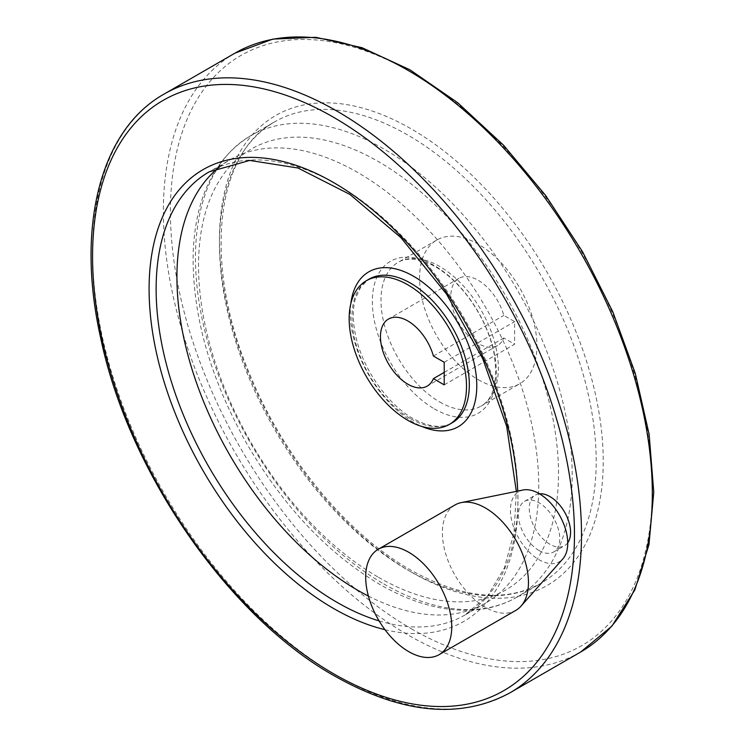 <?xml version="1.0" encoding="UTF-8"?>
<svg xmlns="http://www.w3.org/2000/svg" width="746" height="746" viewBox="0 0 746 746"><rect width="100%" height="100%" fill="white"/><g stroke="black" fill="none" stroke-linecap="round" stroke-linejoin="round"><path stroke-width="0.56" stroke-dasharray="3.73 2.8" d="M444.215 384.861L514.619 344.214L514.619 321.629L503.82 315.399A38.727 22.352 -120 0 0 458.883 278.389A38.727 22.352 -120 0 0 458.883 323.102A38.727 22.352 -120 0 0 497.61 345.454A38.727 22.352 -120 0 0 503.82 337.975L514.619 344.214M444.215 362.286L514.619 321.629M444.215 372.394L503.82 337.975M478.242 379.667A82.974 47.903 -120 0 0 519.729 383.78A82.974 47.903 -120 0 0 519.738 287.965A82.974 47.903 -120 0 0 436.755 240.063A82.974 47.903 -120 0 0 424.036 306.55A82.974 47.903 -120 0 0 478.242 379.667M567.734 542.78A29.206 16.86 60 0 1 564.526 545.718A29.206 16.86 60 0 1 549.923 544.272A29.206 16.86 60 0 1 530.844 518.535A29.206 16.86 60 0 1 535.32 495.13A29.206 16.86 60 0 1 539.47 493.815M368.421 596.091A255.85 147.717 -120 0 0 485.758 603.01A255.85 147.717 -120 0 0 485.758 307.585A255.85 147.717 -120 0 0 229.908 159.868A255.85 147.717 -120 0 0 219.846 166.684M539.088 550.529A29.206 16.86 -120 0 0 553.691 551.975A29.206 16.86 -120 0 0 553.691 518.246A29.206 16.86 -120 0 0 524.485 501.377A29.206 16.86 -120 0 0 520.009 524.783A29.206 16.86 -120 0 0 539.088 550.529M523.039 490.01A40.517 23.387 -120 0 0 511.7 520.559A40.517 23.387 -120 0 0 539.088 559.752A40.517 23.387 -120 0 0 562.82 558.913M454.995 504.967A60.846 35.127 -120 0 0 445.67 553.728A60.846 35.127 -120 0 0 485.422 607.347A60.846 35.127 -120 0 0 515.85 610.359M433.407 356.047L503.82 315.399M439.664 401.945A82.974 47.903 -120 0 0 481.161 406.057A82.974 47.903 -120 0 0 481.161 310.243A82.974 47.903 -120 0 0 398.178 262.331A82.974 47.903 -120 0 0 385.458 328.827A82.974 47.903 -120 0 0 439.664 401.945M434.368 408.883A87.72 50.644 -120 0 0 488.089 332.455A87.72 50.644 -120 0 0 380.647 270.425A87.72 50.644 -120 0 0 434.368 408.883M378.52 577.329A254.545 146.962 -120 0 0 534.397 355.572A254.545 146.962 -120 0 0 222.653 175.58A254.545 146.962 -120 0 0 378.52 577.329M383.826 583.941A266.387 153.797 -120 0 0 517.025 597.136A266.387 153.797 -120 0 0 517.025 289.532A266.387 153.797 -120 0 0 250.637 135.735A266.387 153.797 -120 0 0 209.803 349.193A266.387 153.797 -120 0 0 383.826 583.941M407.838 570.084A266.387 153.797 -120 0 0 541.027 583.269A266.387 153.797 -120 0 0 541.037 275.675A266.387 153.797 -120 0 0 274.64 121.868A266.387 153.797 -120 0 0 233.806 335.336A266.387 153.797 -120 0 0 407.838 570.084M411.354 572.107A271.367 156.679 -120 0 0 577.535 335.691A271.367 156.679 -120 0 0 245.182 143.81A271.367 156.679 -120 0 0 411.354 572.107M411.354 628.766A340.763 196.739 -120 0 0 620.029 331.895A340.763 196.739 -120 0 0 202.688 90.947A340.763 196.739 -120 0 0 411.354 628.766M234.971 53.152A345.734 199.611 -120 0 0 181.968 330.198A345.734 199.611 -120 0 0 407.838 634.865A345.734 199.611 -120 0 0 580.705 651.985M164.167 94.024A345.734 199.611 -120 0 0 111.173 371.07A345.734 199.611 -120 0 0 337.033 675.745A345.734 199.611 -120 0 0 509.9 692.866M384.992 629.699A260.82 150.589 -120 0 0 517.715 491.092M379.108 620.905A255.85 147.717 -120 0 0 464.963 615.012A255.85 147.717 -120 0 0 464.963 319.586A255.85 147.717 -120 0 0 209.113 171.878L229.908 159.868M350.825 303.65A89.436 51.642 -120 0 0 413.536 422.311A89.436 51.642 -120 0 0 421.695 426.404M410.645 418.702A82.974 47.903 -120 0 0 452.132 422.814C441.968 428.652 428.885 427.206 412.911 418.478C387.183 404.183 362.071 367.815 355.497 334.926C352.569 320.771 352.569 308.555 355.488 298.288L360.961 286.613L369.158 279.088A82.974 47.903 -120 0 0 356.439 345.575A82.974 47.903 -120 0 0 410.645 418.702M436.755 240.063L398.178 262.331C402.915 259.505 408.873 258.592 416.063 259.58L429.426 263.702C442.294 269.632 454.575 279.899 466.269 294.474C480.452 312.816 489.712 332.446 494.048 353.38C498.197 381.122 493.899 398.681 481.161 406.057L519.729 383.78M517.025 597.136C503.298 605.006 488.061 609.361 471.295 610.191C442.191 611.375 411.652 602.759 379.677 584.351C327.587 553.336 283.191 506.273 246.488 443.152C209.514 377.038 191.759 313.152 193.214 251.514C195.741 196.431 214.885 157.835 250.637 135.735L274.64 121.868C215.268 153.144 202.809 264.205 249.845 374.464C283.443 456.981 346.545 533.66 410.328 569.832C461.849 598.478 505.415 602.955 541.027 583.269L517.025 597.136M485.758 603.01L464.963 615.012L487.642 595.84L504.277 568.098L514.031 532.775L516.344 491.372M553.691 551.975L564.526 545.718M524.485 501.377L535.32 495.13M458.883 278.389L388.48 319.036M497.61 345.454L427.197 386.102"/><path stroke-width="1.12" d="M444.215 384.861L444.215 362.286L433.407 356.047A38.727 22.352 60 0 0 388.48 319.036A38.727 22.352 60 0 0 388.48 363.75A38.727 22.352 60 0 0 427.197 386.102A38.727 22.352 60 0 0 433.407 378.632L444.215 384.861M433.407 378.632L444.215 372.394M407.838 420.324A82.974 47.903 -120 0 0 449.325 424.427A82.974 47.903 -120 0 0 449.325 328.613A82.974 47.903 -120 0 0 366.351 280.71A82.974 47.903 -120 0 0 353.632 347.198A82.974 47.903 -120 0 0 407.838 420.324M539.47 493.815A29.206 16.86 60 0 1 549.923 496.575A29.206 16.86 60 0 1 567.846 518.918A29.206 16.86 60 0 1 567.734 542.78M219.846 166.684A255.85 147.717 -120 0 0 193.68 374.464A255.85 147.717 -120 0 0 357.838 590.338A255.85 147.717 -120 0 0 368.421 596.091M439.142 654.643L515.85 610.359A60.846 35.127 -120 0 0 521.062 606.078L562.82 558.913A40.517 23.387 -120 0 0 559.351 514.982A40.517 23.387 -120 0 0 523.039 490.01L461.317 502.59A60.846 35.127 -120 0 0 454.995 504.967L378.287 549.252A60.846 35.127 -120 0 0 368.962 598.012A60.846 35.127 -120 0 0 408.715 651.631A60.846 35.127 -120 0 0 439.142 654.643A60.846 35.127 -120 0 0 439.142 584.379A60.846 35.127 -120 0 0 378.287 549.252M521.062 606.078A60.846 35.127 -120 0 0 515.85 540.095A60.846 35.127 -120 0 0 461.317 502.59M580.705 651.985A345.734 199.611 -120 0 0 580.705 252.763A345.734 199.611 -120 0 0 234.971 53.152L272.868 39.09L315.819 37.3L362.08 47.716L409.946 69.807L457.652 102.696L503.447 145.106L545.615 195.433L582.542 251.728L612.83 311.865L635.322 373.532L649.141 434.386L653.766 492.136L648.973 544.627L634.855 589.899L611.832 626.202L580.705 651.985L509.9 692.866A345.734 199.611 -120 0 0 509.91 293.644A345.734 199.611 -120 0 0 164.167 94.024L234.971 53.152M333.518 673.713A340.763 196.739 -120 0 0 542.183 376.842A340.763 196.739 -120 0 0 124.843 135.893A340.763 196.739 -120 0 0 333.518 673.713M517.715 491.092A260.82 150.589 -120 0 0 327.317 179.059A260.82 150.589 -120 0 0 149.116 292.591A260.82 150.589 -120 0 0 333.518 608.447A260.82 150.589 -120 0 0 384.992 629.699M516.344 491.372L506.702 426.451L482.746 358.733L446.462 293.98L400.9 237.629L349.949 194.445L298.008 168.018L249.714 160.437L209.113 171.878A255.85 147.717 -120 0 0 169.901 376.889A255.85 147.717 -120 0 0 337.033 602.348A255.85 147.717 -120 0 0 379.108 620.905M421.695 426.404A89.436 51.642 -120 0 0 476.722 382.614A89.436 51.642 -120 0 0 416.259 277.894A89.436 51.642 -120 0 0 350.825 303.65M449.325 424.427L452.132 422.814A82.974 47.903 -120 0 0 452.132 327A82.974 47.903 -120 0 0 369.158 279.088L366.351 280.71M509.9 692.866C460.319 719.545 401.87 713.922 334.544 675.988C228.425 616.588 128.172 471.397 100.561 337.49C75.803 226.924 100.225 129.804 164.167 94.024"/></g></svg>
